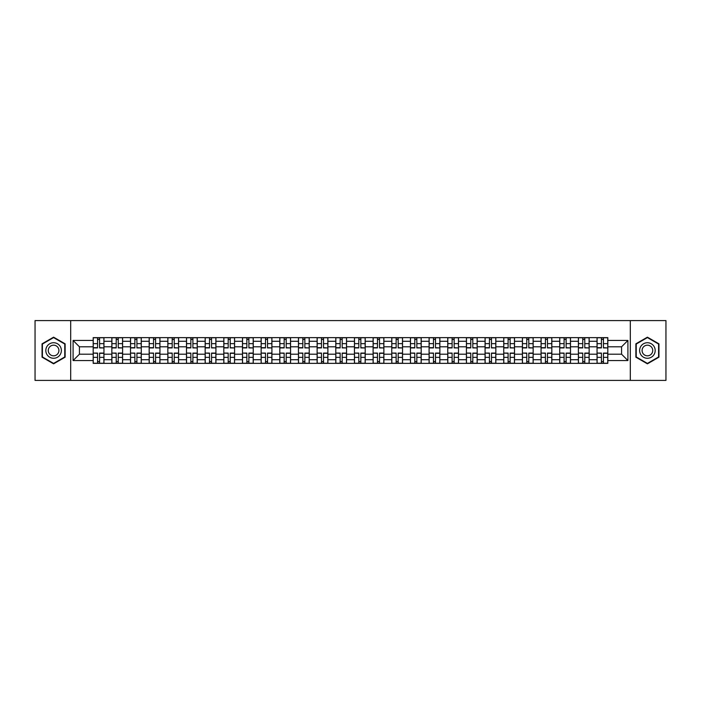 <?xml version="1.0" encoding="UTF-8"?>
<svg xmlns="http://www.w3.org/2000/svg" width="701" height="701" viewBox="0 0 701 701"><rect width="100%" height="100%" fill="white"/><g stroke="black" fill="none" stroke-linecap="round" stroke-linejoin="round"><path stroke-width="1.05" d="M630.304 380.406L665.95 380.406L665.95 320.594L35.05 320.594L35.05 380.406L630.304 380.406L630.304 320.594M111.853 363.363L111.853 341.291L103.95 341.291L103.95 363.363M103.95 341.291L103.95 337.637M111.853 341.291L111.853 337.637M122.614 337.637L122.614 363.363M130.509 363.363L130.509 337.637M141.278 337.637L141.278 363.363M149.173 363.363L149.173 337.637M159.942 337.637L159.942 363.363M167.837 363.363L167.837 337.637M178.597 337.637L178.597 363.363M186.492 363.363L186.492 337.637M197.261 337.637L197.261 363.363M205.156 363.363L205.156 337.637M215.926 337.637L215.926 363.363M223.821 363.363L223.821 337.637M234.581 337.637L234.581 363.363M242.476 363.363L242.476 337.637M253.245 337.637L253.245 363.363M261.14 363.363L261.14 337.637M271.909 337.637L271.909 363.363M279.804 363.363L279.804 337.637M290.565 337.637L290.565 363.363M298.46 363.363L298.46 337.637M309.229 337.637L309.229 363.363M317.124 363.363L317.124 337.637M327.893 337.637L327.893 363.363M335.788 363.363L335.788 337.637M346.548 337.637L346.548 363.363M354.452 363.363L354.452 337.637M365.212 337.637L365.212 363.363M373.107 363.363L373.107 337.637M383.876 337.637L383.876 363.363M391.771 363.363L391.771 337.637M402.54 337.637L402.54 363.363M410.435 363.363L410.435 337.637M421.196 337.637L421.196 363.363M429.091 363.363L429.091 337.637M439.86 337.637L439.86 363.363M447.755 363.363L447.755 337.637M458.524 337.637L458.524 363.363M466.419 363.363L466.419 337.637M477.179 337.637L477.179 363.363M485.074 363.363L485.074 337.637M495.844 337.637L495.844 363.363M503.739 363.363L503.739 337.637M514.508 337.637L514.508 363.363M522.403 363.363L522.403 337.637M533.163 337.637L533.163 363.363M541.058 363.363L541.058 337.637M551.827 337.637L551.827 363.363M559.722 363.363L559.722 337.637M570.491 337.637L570.491 363.363M578.386 363.363L578.386 337.637M589.147 337.637L589.147 363.363M597.05 363.363L597.05 337.637M597.05 354.207L589.147 354.207M578.386 354.207L570.491 354.207M559.722 354.207L551.827 354.207M541.058 354.207L533.163 354.207M522.403 354.207L514.508 354.207M503.739 354.207L495.844 354.207M485.074 354.207L477.179 354.207M466.419 354.207L458.524 354.207M447.755 354.207L439.86 354.207M429.091 354.207L421.196 354.207M410.435 354.207L402.54 354.207M391.771 354.207L383.876 354.207M373.107 354.207L365.212 354.207M354.452 354.207L346.548 354.207M335.788 354.207L327.893 354.207M317.124 354.207L309.229 354.207M298.46 354.207L290.565 354.207M279.804 354.207L271.909 354.207M261.14 354.207L253.245 354.207M242.476 354.207L234.581 354.207M223.821 354.207L215.926 354.207M205.156 354.207L197.261 354.207M186.492 354.207L178.597 354.207M167.837 354.207L159.942 354.207M149.173 354.207L141.278 354.207M130.509 354.207L122.614 354.207M111.853 354.207L103.95 354.207M597.05 346.793L589.147 346.793M578.386 346.793L570.491 346.793M559.722 346.793L551.827 346.793M541.058 346.793L533.163 346.793M522.403 346.793L514.508 346.793M503.739 346.793L495.844 346.793M485.074 346.793L477.179 346.793M466.419 346.793L458.524 346.793M447.755 346.793L439.86 346.793M429.091 346.793L421.196 346.793M410.435 346.793L402.54 346.793M391.771 346.793L383.876 346.793M373.107 346.793L365.212 346.793M354.452 346.793L346.548 346.793M335.788 346.793L327.893 346.793M317.124 346.793L309.229 346.793M298.46 346.793L290.565 346.793M279.804 346.793L271.909 346.793M261.14 346.793L253.245 346.793M242.476 346.793L234.581 346.793M223.821 346.793L215.926 346.793M205.156 346.793L197.261 346.793M186.492 346.793L178.597 346.793M167.837 346.793L159.942 346.793M149.173 346.793L141.278 346.793M130.509 346.793L122.614 346.793M111.853 346.793L103.95 346.793M79.432 354.207L93.189 354.207L93.189 346.793L79.432 346.793L79.432 354.207L73.088 360.551L73.088 340.449L93.189 340.449L93.189 346.793M607.811 346.793L607.811 354.207L621.568 354.207L621.568 346.793L607.811 346.793L607.811 337.637L93.189 337.637L93.189 340.449M607.811 340.449L627.912 340.449L627.912 360.551L607.811 360.551L607.811 354.207M93.189 354.207L93.189 363.363L607.811 363.363L607.811 360.551M93.189 360.551L73.088 360.551M70.696 380.406L70.696 320.594M65.132 343.832L53.591 337.172L42.051 343.832L42.051 357.168L53.591 363.828L65.132 357.168L65.132 343.832M658.949 343.832L647.409 337.172L635.868 343.832L635.868 357.168L647.409 363.828L658.949 357.168L658.949 343.832M99.586 361.567L97.553 361.567M97.553 339.433L99.586 339.433M118.25 361.567L116.217 361.567M116.217 339.433L118.25 339.433M136.914 361.567L134.872 361.567M134.872 339.433L136.914 339.433M155.569 361.567L153.537 361.567M153.537 339.433L155.569 339.433M174.234 361.567L172.201 361.567M172.201 339.433L174.234 339.433M192.898 361.567L190.865 361.567M190.865 339.433L192.898 339.433M211.553 361.567L209.52 361.567M209.52 339.433L211.553 339.433M230.217 361.567L228.184 361.567M228.184 339.433L230.217 339.433M248.881 361.567L246.848 361.567M246.848 339.433L248.881 339.433M267.537 361.567L265.504 361.567M265.504 339.433L267.537 339.433M286.201 361.567L284.168 361.567M284.168 339.433L286.201 339.433M304.865 361.567L302.832 361.567M302.832 339.433L304.865 339.433M323.529 361.567L321.487 361.567M321.487 339.433L323.529 339.433M342.184 361.567L340.151 361.567M340.151 339.433L342.184 339.433M360.849 361.567L358.816 361.567M358.816 339.433L360.849 339.433M379.513 361.567L377.471 361.567M377.471 339.433L379.513 339.433M398.168 361.567L396.135 361.567M396.135 339.433L398.168 339.433M416.832 361.567L414.799 361.567M414.799 339.433L416.832 339.433M435.496 361.567L433.463 361.567M433.463 339.433L435.496 339.433M454.152 361.567L452.119 361.567M452.119 339.433L454.152 339.433M472.816 361.567L470.783 361.567M470.783 339.433L472.816 339.433M491.48 361.567L489.447 361.567M489.447 339.433L491.48 339.433M510.135 361.567L508.102 361.567M508.102 339.433L510.135 339.433M528.799 361.567L526.766 361.567M526.766 339.433L528.799 339.433M547.463 361.567L545.431 361.567M545.431 339.433L547.463 339.433M566.128 361.567L564.086 361.567M564.086 339.433L566.128 339.433M584.783 361.567L582.75 361.567M582.75 339.433L584.783 339.433M603.447 361.567L601.414 361.567M601.414 339.433L603.447 339.433M73.088 340.449L79.432 346.793M621.568 354.207L627.912 360.551M621.568 346.793L627.912 340.449M99.586 347.678L103.897 347.924L99.586 347.924L99.586 337.759L103.897 337.759L101.505 337.759M103.897 347.678L103.897 337.759M97.553 339.319L99.586 339.319M95.643 337.759L93.251 337.759L93.251 347.924L97.553 347.924L97.553 337.759L95.818 337.759M93.251 337.759L101.321 337.759M97.553 353.322L93.251 353.076L97.553 353.076L97.553 363.241L93.251 363.241L95.643 363.241M93.251 353.322L93.251 363.241M99.586 361.681L97.553 361.681M101.505 363.241L103.897 363.241L103.897 353.076L99.586 353.076L99.586 363.241L101.321 363.241M103.897 363.241L95.818 363.241M118.25 347.678L122.552 347.924L118.25 347.924L118.25 337.759L122.552 337.759L120.16 337.759M122.552 347.678L122.552 337.759M116.217 339.319L118.25 339.319M114.298 337.759L111.906 337.759L111.906 347.924L116.217 347.924L116.217 337.759L114.482 337.759M111.906 337.759L119.985 337.759M136.914 347.678L141.216 347.924L136.914 347.924L136.914 337.759L141.216 337.759L138.824 337.759M141.216 347.678L141.216 337.759M134.872 339.319L136.914 339.319M132.962 337.759L130.57 337.759L130.57 347.924L134.872 347.924L134.872 337.759L133.146 337.759M130.57 337.759L138.649 337.759M46.862 354.391A7.772 7.772 0 0 0 57.482 357.23A7.772 7.772 0 0 0 60.33 346.609A7.772 7.772 0 0 0 49.701 343.77A7.772 7.772 0 0 0 46.862 354.391M48.982 353.164A5.328 5.328 0 0 0 56.255 355.109A5.328 5.328 0 0 0 58.201 347.836A5.328 5.328 0 0 0 50.928 345.891A5.328 5.328 0 0 0 48.982 353.164M53.591 337.584L64.772 344.042L64.772 356.958L53.591 363.416L42.41 356.958L42.41 344.042L53.591 337.584M640.67 354.391A7.772 7.772 0 0 0 651.299 357.23A7.772 7.772 0 0 0 654.138 346.609A7.772 7.772 0 0 0 643.518 343.77A7.772 7.772 0 0 0 640.67 354.391M642.799 353.164A5.328 5.328 0 0 0 650.072 355.109A5.328 5.328 0 0 0 652.018 347.836A5.328 5.328 0 0 0 644.745 345.891A5.328 5.328 0 0 0 642.799 353.164M647.409 337.584L658.59 344.042L658.59 356.958L647.409 363.416L636.228 356.958L636.228 344.042L647.409 337.584M116.217 353.322L111.906 353.076L116.217 353.076L116.217 363.241L111.906 363.241L114.298 363.241M111.906 353.322L111.906 363.241M118.25 361.681L116.217 361.681M120.16 363.241L122.552 363.241L122.552 353.076L118.25 353.076L118.25 363.241L119.985 363.241M122.552 363.241L114.482 363.241M134.872 353.322L130.57 353.076L134.872 353.076L134.872 363.241L130.57 363.241L132.962 363.241M130.57 353.322L130.57 363.241M136.914 361.681L134.872 361.681M138.824 363.241L141.216 363.241L141.216 353.076L136.914 353.076L136.914 363.241L138.649 363.241M141.216 363.241L133.146 363.241M155.569 347.678L159.881 347.924L155.569 347.924L155.569 337.759L159.881 337.759L157.488 337.759M159.881 347.678L159.881 337.759M153.537 339.319L155.569 339.319M151.626 337.759L149.234 337.759L149.234 347.924L153.537 347.924L153.537 337.759L151.802 337.759M149.234 337.759L157.304 337.759M174.234 347.678L178.536 347.924L174.234 347.924L174.234 337.759L178.536 337.759L176.144 337.759M178.536 347.678L178.536 337.759M172.201 339.319L174.234 339.319M170.282 337.759L167.889 337.759L167.889 347.924L172.201 347.924L172.201 337.759L170.466 337.759M167.889 337.759L175.969 337.759M192.898 347.678L197.2 347.924L192.898 347.924L192.898 337.759L197.2 337.759L194.808 337.759M197.2 347.678L197.2 337.759M190.865 339.319L192.898 339.319M188.946 337.759L186.554 337.759L186.554 347.924L190.865 347.924L190.865 337.759L189.13 337.759M186.554 337.759L194.633 337.759M153.537 353.322L149.234 353.076L153.537 353.076L153.537 363.241L149.234 363.241L151.626 363.241M149.234 353.322L149.234 363.241M155.569 361.681L153.537 361.681M157.488 363.241L159.881 363.241L159.881 353.076L155.569 353.076L155.569 363.241L157.304 363.241M159.881 363.241L151.802 363.241M172.201 353.322L167.889 353.076L172.201 353.076L172.201 363.241L167.889 363.241L170.282 363.241M167.889 353.322L167.889 363.241M174.234 361.681L172.201 361.681M176.144 363.241L178.536 363.241L178.536 353.076L174.234 353.076L174.234 363.241L175.969 363.241M178.536 363.241L170.466 363.241M190.865 353.322L186.554 353.076L190.865 353.076L190.865 363.241L186.554 363.241L188.946 363.241M186.554 353.322L186.554 363.241M192.898 361.681L190.865 361.681M194.808 363.241L197.2 363.241L197.2 353.076L192.898 353.076L192.898 363.241L194.633 363.241M197.2 363.241L189.13 363.241M211.553 347.678L215.864 347.924L211.553 347.924L211.553 337.759L215.864 337.759L213.472 337.759M215.864 347.678L215.864 337.759M209.52 339.319L211.553 339.319M207.61 337.759L205.218 337.759L205.218 347.924L209.52 347.924L209.52 337.759L207.785 337.759M205.218 337.759L213.288 337.759M209.52 353.322L205.218 353.076L209.52 353.076L209.52 363.241L205.218 363.241L207.61 363.241M205.218 353.322L205.218 363.241M211.553 361.681L209.52 361.681M213.472 363.241L215.864 363.241L215.864 353.076L211.553 353.076L211.553 363.241L213.288 363.241M215.864 363.241L207.785 363.241M230.217 347.678L234.528 347.924L230.217 347.924L230.217 337.759L234.528 337.759L232.127 337.759M234.528 347.678L234.528 337.759M228.184 339.319L230.217 339.319M226.274 337.759L223.873 337.759L223.873 347.924L228.184 347.924L228.184 337.759L226.449 337.759M223.873 337.759L231.952 337.759M228.184 353.322L223.873 353.076L228.184 353.076L228.184 363.241L223.873 363.241L226.274 363.241M223.873 353.322L223.873 363.241M230.217 361.681L228.184 361.681M232.127 363.241L234.528 363.241L234.528 353.076L230.217 353.076L230.217 363.241L231.952 363.241M234.528 363.241L226.449 363.241M248.881 347.678L253.184 347.924L248.881 347.924L248.881 337.759L253.184 337.759L250.792 337.759M253.184 347.678L253.184 337.759M246.848 339.319L248.881 339.319M244.929 337.759L242.537 337.759L242.537 347.924L246.848 347.924L246.848 337.759L245.113 337.759M242.537 337.759L250.616 337.759M246.848 353.322L242.537 353.076L246.848 353.076L246.848 363.241L242.537 363.241L244.929 363.241M242.537 353.322L242.537 363.241M248.881 361.681L246.848 361.681M250.792 363.241L253.184 363.241L253.184 353.076L248.881 353.076L248.881 363.241L250.616 363.241M253.184 363.241L245.113 363.241M267.537 347.678L271.848 347.924L267.537 347.924L267.537 337.759L271.848 337.759L269.456 337.759M271.848 347.678L271.848 337.759M265.504 339.319L267.537 339.319M263.594 337.759L261.201 337.759L261.201 347.924L265.504 347.924L265.504 337.759L263.769 337.759M261.201 337.759L269.272 337.759M265.504 353.322L261.201 353.076L265.504 353.076L265.504 363.241L261.201 363.241L263.594 363.241M261.201 353.322L261.201 363.241M267.537 361.681L265.504 361.681M269.456 363.241L271.848 363.241L271.848 353.076L267.537 353.076L267.537 363.241L269.272 363.241M271.848 363.241L263.769 363.241M286.201 347.678L290.512 347.924L286.201 347.924L286.201 337.759L290.512 337.759L288.12 337.759M290.512 347.678L290.512 337.759M284.168 339.319L286.201 339.319M282.258 337.759L279.865 337.759L279.865 347.924L284.168 347.924L284.168 337.759L282.433 337.759M279.865 337.759L287.936 337.759M304.865 347.678L309.167 347.924L304.865 347.924L304.865 337.759L309.167 337.759L306.775 337.759M309.167 347.678L309.167 337.759M302.832 339.319L304.865 339.319M300.913 337.759L298.521 337.759L298.521 347.924L302.832 347.924L302.832 337.759L301.097 337.759M298.521 337.759L306.6 337.759M323.529 347.678L327.831 347.924L323.529 347.924L323.529 337.759L327.831 337.759L325.439 337.759M327.831 347.678L327.831 337.759M321.487 339.319L323.529 339.319M319.577 337.759L317.185 337.759L317.185 347.924L321.487 347.924L321.487 337.759L319.752 337.759M317.185 337.759L325.255 337.759M342.184 347.678L346.496 347.924L342.184 347.924L342.184 337.759L346.496 337.759L344.103 337.759M346.496 347.678L346.496 337.759M340.151 339.319L342.184 339.319M338.241 337.759L335.849 337.759L335.849 347.924L340.151 347.924L340.151 337.759L338.417 337.759M335.849 337.759L343.919 337.759M360.849 347.678L365.151 347.924L360.849 347.924L360.849 337.759L365.151 337.759L362.759 337.759M365.151 347.678L365.151 337.759M358.816 339.319L360.849 339.319M356.897 337.759L354.504 337.759L354.504 347.924L358.816 347.924L358.816 337.759L357.081 337.759M354.504 337.759L362.583 337.759M379.513 347.678L383.815 347.924L379.513 347.924L379.513 337.759L383.815 337.759L381.423 337.759M383.815 347.678L383.815 337.759M377.471 339.319L379.513 339.319M375.561 337.759L373.169 337.759L373.169 347.924L377.471 347.924L377.471 337.759L375.745 337.759M373.169 337.759L381.248 337.759M284.168 353.322L279.865 353.076L284.168 353.076L284.168 363.241L279.865 363.241L282.258 363.241M279.865 353.322L279.865 363.241M286.201 361.681L284.168 361.681M288.12 363.241L290.512 363.241L290.512 353.076L286.201 353.076L286.201 363.241L287.936 363.241M290.512 363.241L282.433 363.241M302.832 353.322L298.521 353.076L302.832 353.076L302.832 363.241L298.521 363.241L300.913 363.241M298.521 353.322L298.521 363.241M304.865 361.681L302.832 361.681M306.775 363.241L309.167 363.241L309.167 353.076L304.865 353.076L304.865 363.241L306.6 363.241M309.167 363.241L301.097 363.241M321.487 353.322L317.185 353.076L321.487 353.076L321.487 363.241L317.185 363.241L319.577 363.241M317.185 353.322L317.185 363.241M323.529 361.681L321.487 361.681M325.439 363.241L327.831 363.241L327.831 353.076L323.529 353.076L323.529 363.241L325.255 363.241M327.831 363.241L319.752 363.241M340.151 353.322L335.849 353.076L340.151 353.076L340.151 363.241L335.849 363.241L338.241 363.241M335.849 353.322L335.849 363.241M342.184 361.681L340.151 361.681M344.103 363.241L346.496 363.241L346.496 353.076L342.184 353.076L342.184 363.241L343.919 363.241M346.496 363.241L338.417 363.241M358.816 353.322L354.504 353.076L358.816 353.076L358.816 363.241L354.504 363.241L356.897 363.241M354.504 353.322L354.504 363.241M360.849 361.681L358.816 361.681M362.759 363.241L365.151 363.241L365.151 353.076L360.849 353.076L360.849 363.241L362.583 363.241M365.151 363.241L357.081 363.241M377.471 353.322L373.169 353.076L377.471 353.076L377.471 363.241L373.169 363.241L375.561 363.241M373.169 353.322L373.169 363.241M379.513 361.681L377.471 361.681M381.423 363.241L383.815 363.241L383.815 353.076L379.513 353.076L379.513 363.241L381.248 363.241M383.815 363.241L375.745 363.241M398.168 347.678L402.479 347.924L398.168 347.924L398.168 337.759L402.479 337.759L400.087 337.759M402.479 347.678L402.479 337.759M396.135 339.319L398.168 339.319M394.225 337.759L391.833 337.759L391.833 347.924L396.135 347.924L396.135 337.759L394.4 337.759M391.833 337.759L399.903 337.759M396.135 353.322L391.833 353.076L396.135 353.076L396.135 363.241L391.833 363.241L394.225 363.241M391.833 353.322L391.833 363.241M398.168 361.681L396.135 361.681M400.087 363.241L402.479 363.241L402.479 353.076L398.168 353.076L398.168 363.241L399.903 363.241M402.479 363.241L394.4 363.241M416.832 347.678L421.135 347.924L416.832 347.924L416.832 337.759L421.135 337.759L418.742 337.759M421.135 347.678L421.135 337.759M414.799 339.319L416.832 339.319M412.88 337.759L410.488 337.759L410.488 347.924L414.799 347.924L414.799 337.759L413.064 337.759M410.488 337.759L418.567 337.759M414.799 353.322L410.488 353.076L414.799 353.076L414.799 363.241L410.488 363.241L412.88 363.241M410.488 353.322L410.488 363.241M416.832 361.681L414.799 361.681M418.742 363.241L421.135 363.241L421.135 353.076L416.832 353.076L416.832 363.241L418.567 363.241M421.135 363.241L413.064 363.241M435.496 347.678L439.799 347.924L435.496 347.924L435.496 337.759L439.799 337.759L437.406 337.759M439.799 347.678L439.799 337.759M433.463 339.319L435.496 339.319M431.544 337.759L429.152 337.759L429.152 347.924L433.463 347.924L433.463 337.759L431.728 337.759M429.152 337.759L437.231 337.759M433.463 353.322L429.152 353.076L433.463 353.076L433.463 363.241L429.152 363.241L431.544 363.241M429.152 353.322L429.152 363.241M435.496 361.681L433.463 361.681M437.406 363.241L439.799 363.241L439.799 353.076L435.496 353.076L435.496 363.241L437.231 363.241M439.799 363.241L431.728 363.241M454.152 347.678L458.463 347.924L454.152 347.924L454.152 337.759L458.463 337.759L456.071 337.759M458.463 347.678L458.463 337.759M452.119 339.319L454.152 339.319M450.208 337.759L447.816 337.759L447.816 347.924L452.119 347.924L452.119 337.759L450.384 337.759M447.816 337.759L455.887 337.759M452.119 353.322L447.816 353.076L452.119 353.076L452.119 363.241L447.816 363.241L450.208 363.241M447.816 353.322L447.816 363.241M454.152 361.681L452.119 361.681M456.071 363.241L458.463 363.241L458.463 353.076L454.152 353.076L454.152 363.241L455.887 363.241M458.463 363.241L450.384 363.241M472.816 347.678L477.127 347.924L472.816 347.924L472.816 337.759L477.127 337.759L474.726 337.759M477.127 347.678L477.127 337.759M470.783 339.319L472.816 339.319M468.873 337.759L466.472 337.759L466.472 347.924L470.783 347.924L470.783 337.759L469.048 337.759M466.472 337.759L474.551 337.759M470.783 353.322L466.472 353.076L470.783 353.076L470.783 363.241L466.472 363.241L468.873 363.241M466.472 353.322L466.472 363.241M472.816 361.681L470.783 361.681M474.726 363.241L477.127 363.241L477.127 353.076L472.816 353.076L472.816 363.241L474.551 363.241M477.127 363.241L469.048 363.241M491.48 347.678L495.782 347.924L491.48 347.924L491.48 337.759L495.782 337.759L493.39 337.759M495.782 347.678L495.782 337.759M489.447 339.319L491.48 339.319M487.528 337.759L485.136 337.759L485.136 347.924L489.447 347.924L489.447 337.759L487.712 337.759M485.136 337.759L493.215 337.759M489.447 353.322L485.136 353.076L489.447 353.076L489.447 363.241L485.136 363.241L487.528 363.241M485.136 353.322L485.136 363.241M491.48 361.681L489.447 361.681M493.39 363.241L495.782 363.241L495.782 353.076L491.48 353.076L491.48 363.241L493.215 363.241M495.782 363.241L487.712 363.241M510.135 347.678L514.446 347.924L510.135 347.924L510.135 337.759L514.446 337.759L512.054 337.759M514.446 347.678L514.446 337.759M508.102 339.319L510.135 339.319M506.192 337.759L503.8 337.759L503.8 347.924L508.102 347.924L508.102 337.759L506.367 337.759M503.8 337.759L511.87 337.759M508.102 353.322L503.8 353.076L508.102 353.076L508.102 363.241L503.8 363.241L506.192 363.241M503.8 353.322L503.8 363.241M510.135 361.681L508.102 361.681M512.054 363.241L514.446 363.241L514.446 353.076L510.135 353.076L510.135 363.241L511.87 363.241M514.446 363.241L506.367 363.241M528.799 347.678L533.111 347.924L528.799 347.924L528.799 337.759L533.111 337.759L530.718 337.759M533.111 347.678L533.111 337.759M526.766 339.319L528.799 339.319M524.856 337.759L522.464 337.759L522.464 347.924L526.766 347.924L526.766 337.759L525.031 337.759M522.464 337.759L530.534 337.759M526.766 353.322L522.464 353.076L526.766 353.076L526.766 363.241L522.464 363.241L524.856 363.241M522.464 353.322L522.464 363.241M528.799 361.681L526.766 361.681M530.718 363.241L533.111 363.241L533.111 353.076L528.799 353.076L528.799 363.241L530.534 363.241M533.111 363.241L525.031 363.241M547.463 347.678L551.766 347.924L547.463 347.924L547.463 337.759L551.766 337.759L549.374 337.759M551.766 347.678L551.766 337.759M545.431 339.319L547.463 339.319M543.512 337.759L541.119 337.759L541.119 347.924L545.431 347.924L545.431 337.759L543.696 337.759M541.119 337.759L549.198 337.759M545.431 353.322L541.119 353.076L545.431 353.076L545.431 363.241L541.119 363.241L543.512 363.241M541.119 353.322L541.119 363.241M547.463 361.681L545.431 361.681M549.374 363.241L551.766 363.241L551.766 353.076L547.463 353.076L547.463 363.241L549.198 363.241M551.766 363.241L543.696 363.241M566.128 347.678L570.43 347.924L566.128 347.924L566.128 337.759L570.43 337.759L568.038 337.759M570.43 347.678L570.43 337.759M564.086 339.319L566.128 339.319M562.176 337.759L559.784 337.759L559.784 347.924L564.086 347.924L564.086 337.759L562.351 337.759M559.784 337.759L567.854 337.759M564.086 353.322L559.784 353.076L564.086 353.076L564.086 363.241L559.784 363.241L562.176 363.241M559.784 353.322L559.784 363.241M566.128 361.681L564.086 361.681M568.038 363.241L570.43 363.241L570.43 353.076L566.128 353.076L566.128 363.241L567.854 363.241M570.43 363.241L562.351 363.241M584.783 347.678L589.094 347.924L584.783 347.924L584.783 337.759L589.094 337.759L586.702 337.759M589.094 347.678L589.094 337.759M582.75 339.319L584.783 339.319M580.84 337.759L578.448 337.759L578.448 347.924L582.75 347.924L582.75 337.759L581.015 337.759M578.448 337.759L586.518 337.759M582.75 353.322L578.448 353.076L582.75 353.076L582.75 363.241L578.448 363.241L580.84 363.241M578.448 353.322L578.448 363.241M584.783 361.681L582.75 361.681M586.702 363.241L589.094 363.241L589.094 353.076L584.783 353.076L584.783 363.241L586.518 363.241M589.094 363.241L581.015 363.241M603.447 347.678L607.749 347.924L603.447 347.924L603.447 337.759L607.749 337.759L605.357 337.759M607.749 347.678L607.749 337.759M601.414 339.319L603.447 339.319M599.495 337.759L597.103 337.759L597.103 347.924L601.414 347.924L601.414 337.759L599.679 337.759M597.103 337.759L605.182 337.759M601.414 353.322L597.103 353.076L601.414 353.076L601.414 363.241L597.103 363.241L599.495 363.241M597.103 353.322L597.103 363.241M603.447 361.681L601.414 361.681M605.357 363.241L607.749 363.241L607.749 353.076L603.447 353.076L603.447 363.241L605.182 363.241M607.749 363.241L599.679 363.241M578.386 341.291L570.491 341.291M559.722 341.291L551.827 341.291M541.058 341.291L533.163 341.291M522.403 341.291L514.508 341.291M503.739 341.291L495.844 341.291M485.074 341.291L477.179 341.291M466.419 341.291L458.524 341.291M447.755 341.291L439.86 341.291M429.091 341.291L421.196 341.291M410.435 341.291L402.54 341.291M391.771 341.291L383.876 341.291M373.107 341.291L365.212 341.291M354.452 341.291L346.548 341.291M335.788 341.291L327.893 341.291M317.124 341.291L309.229 341.291M298.46 341.291L290.565 341.291M279.804 341.291L271.909 341.291M261.14 341.291L253.245 341.291M242.476 341.291L234.581 341.291M223.821 341.291L215.926 341.291M205.156 341.291L197.261 341.291M186.492 341.291L178.597 341.291M167.837 341.291L159.942 341.291M149.173 341.291L141.278 341.291M130.509 341.291L122.614 341.291M597.05 341.291L589.147 341.291M578.386 359.709L570.491 359.709M559.722 359.709L551.827 359.709M541.058 359.709L533.163 359.709M522.403 359.709L514.508 359.709M503.739 359.709L495.844 359.709M485.074 359.709L477.179 359.709M466.419 359.709L458.524 359.709M447.755 359.709L439.86 359.709M429.091 359.709L421.196 359.709M410.435 359.709L402.54 359.709M391.771 359.709L383.876 359.709M373.107 359.709L365.212 359.709M354.452 359.709L346.548 359.709M335.788 359.709L327.893 359.709M317.124 359.709L309.229 359.709M298.46 359.709L290.565 359.709M279.804 359.709L271.909 359.709M261.14 359.709L253.245 359.709M242.476 359.709L234.581 359.709M223.821 359.709L215.926 359.709M205.156 359.709L197.261 359.709M186.492 359.709L178.597 359.709M167.837 359.709L159.942 359.709M149.173 359.709L141.278 359.709M130.509 359.709L122.614 359.709M111.853 359.709L103.95 359.709M597.05 359.709L589.147 359.709M99.586 343.639L103.897 343.639M93.251 347.678L97.553 347.678M93.251 343.639L97.553 343.639M97.553 357.361L93.251 357.361M103.897 353.322L99.586 353.322M103.897 357.361L99.586 357.361M118.25 343.639L122.552 343.639M111.906 347.678L116.217 347.678M111.906 343.639L116.217 343.639M136.914 343.639L141.216 343.639M130.57 347.678L134.872 347.678M130.57 343.639L134.872 343.639M116.217 357.361L111.906 357.361M122.552 353.322L118.25 353.322M122.552 357.361L118.25 357.361M134.872 357.361L130.57 357.361M141.216 353.322L136.914 353.322M141.216 357.361L136.914 357.361M155.569 343.639L159.881 343.639M149.234 347.678L153.537 347.678M149.234 343.639L153.537 343.639M174.234 343.639L178.536 343.639M167.889 347.678L172.201 347.678M167.889 343.639L172.201 343.639M192.898 343.639L197.2 343.639M186.554 347.678L190.865 347.678M186.554 343.639L190.865 343.639M153.537 357.361L149.234 357.361M159.881 353.322L155.569 353.322M159.881 357.361L155.569 357.361M172.201 357.361L167.889 357.361M178.536 353.322L174.234 353.322M178.536 357.361L174.234 357.361M190.865 357.361L186.554 357.361M197.2 353.322L192.898 353.322M197.2 357.361L192.898 357.361M211.553 343.639L215.864 343.639M205.218 347.678L209.52 347.678M205.218 343.639L209.52 343.639M209.52 357.361L205.218 357.361M215.864 353.322L211.553 353.322M215.864 357.361L211.553 357.361M230.217 343.639L234.528 343.639M223.873 347.678L228.184 347.678M223.873 343.639L228.184 343.639M228.184 357.361L223.873 357.361M234.528 353.322L230.217 353.322M234.528 357.361L230.217 357.361M248.881 343.639L253.184 343.639M242.537 347.678L246.848 347.678M242.537 343.639L246.848 343.639M246.848 357.361L242.537 357.361M253.184 353.322L248.881 353.322M253.184 357.361L248.881 357.361M267.537 343.639L271.848 343.639M261.201 347.678L265.504 347.678M261.201 343.639L265.504 343.639M265.504 357.361L261.201 357.361M271.848 353.322L267.537 353.322M271.848 357.361L267.537 357.361M286.201 343.639L290.512 343.639M279.865 347.678L284.168 347.678M279.865 343.639L284.168 343.639M304.865 343.639L309.167 343.639M298.521 347.678L302.832 347.678M298.521 343.639L302.832 343.639M323.529 343.639L327.831 343.639M317.185 347.678L321.487 347.678M317.185 343.639L321.487 343.639M342.184 343.639L346.496 343.639M335.849 347.678L340.151 347.678M335.849 343.639L340.151 343.639M360.849 343.639L365.151 343.639M354.504 347.678L358.816 347.678M354.504 343.639L358.816 343.639M379.513 343.639L383.815 343.639M373.169 347.678L377.471 347.678M373.169 343.639L377.471 343.639M284.168 357.361L279.865 357.361M290.512 353.322L286.201 353.322M290.512 357.361L286.201 357.361M302.832 357.361L298.521 357.361M309.167 353.322L304.865 353.322M309.167 357.361L304.865 357.361M321.487 357.361L317.185 357.361M327.831 353.322L323.529 353.322M327.831 357.361L323.529 357.361M340.151 357.361L335.849 357.361M346.496 353.322L342.184 353.322M346.496 357.361L342.184 357.361M358.816 357.361L354.504 357.361M365.151 353.322L360.849 353.322M365.151 357.361L360.849 357.361M377.471 357.361L373.169 357.361M383.815 353.322L379.513 353.322M383.815 357.361L379.513 357.361M398.168 343.639L402.479 343.639M391.833 347.678L396.135 347.678M391.833 343.639L396.135 343.639M396.135 357.361L391.833 357.361M402.479 353.322L398.168 353.322M402.479 357.361L398.168 357.361M416.832 343.639L421.135 343.639M410.488 347.678L414.799 347.678M410.488 343.639L414.799 343.639M414.799 357.361L410.488 357.361M421.135 353.322L416.832 353.322M421.135 357.361L416.832 357.361M435.496 343.639L439.799 343.639M429.152 347.678L433.463 347.678M429.152 343.639L433.463 343.639M433.463 357.361L429.152 357.361M439.799 353.322L435.496 353.322M439.799 357.361L435.496 357.361M454.152 343.639L458.463 343.639M447.816 347.678L452.119 347.678M447.816 343.639L452.119 343.639M452.119 357.361L447.816 357.361M458.463 353.322L454.152 353.322M458.463 357.361L454.152 357.361M472.816 343.639L477.127 343.639M466.472 347.678L470.783 347.678M466.472 343.639L470.783 343.639M470.783 357.361L466.472 357.361M477.127 353.322L472.816 353.322M477.127 357.361L472.816 357.361M491.48 343.639L495.782 343.639M485.136 347.678L489.447 347.678M485.136 343.639L489.447 343.639M489.447 357.361L485.136 357.361M495.782 353.322L491.48 353.322M495.782 357.361L491.48 357.361M510.135 343.639L514.446 343.639M503.8 347.678L508.102 347.678M503.8 343.639L508.102 343.639M508.102 357.361L503.8 357.361M514.446 353.322L510.135 353.322M514.446 357.361L510.135 357.361M528.799 343.639L533.111 343.639M522.464 347.678L526.766 347.678M522.464 343.639L526.766 343.639M526.766 357.361L522.464 357.361M533.111 353.322L528.799 353.322M533.111 357.361L528.799 357.361M547.463 343.639L551.766 343.639M541.119 347.678L545.431 347.678M541.119 343.639L545.431 343.639M545.431 357.361L541.119 357.361M551.766 353.322L547.463 353.322M551.766 357.361L547.463 357.361M566.128 343.639L570.43 343.639M559.784 347.678L564.086 347.678M559.784 343.639L564.086 343.639M564.086 357.361L559.784 357.361M570.43 353.322L566.128 353.322M570.43 357.361L566.128 357.361M584.783 343.639L589.094 343.639M578.448 347.678L582.75 347.678M578.448 343.639L582.75 343.639M582.75 357.361L578.448 357.361M589.094 353.322L584.783 353.322M589.094 357.361L584.783 357.361M603.447 343.639L607.749 343.639M597.103 347.678L601.414 347.678M597.103 343.639L601.414 343.639M601.414 357.361L597.103 357.361M607.749 353.322L603.447 353.322M607.749 357.361L603.447 357.361"/></g></svg>

